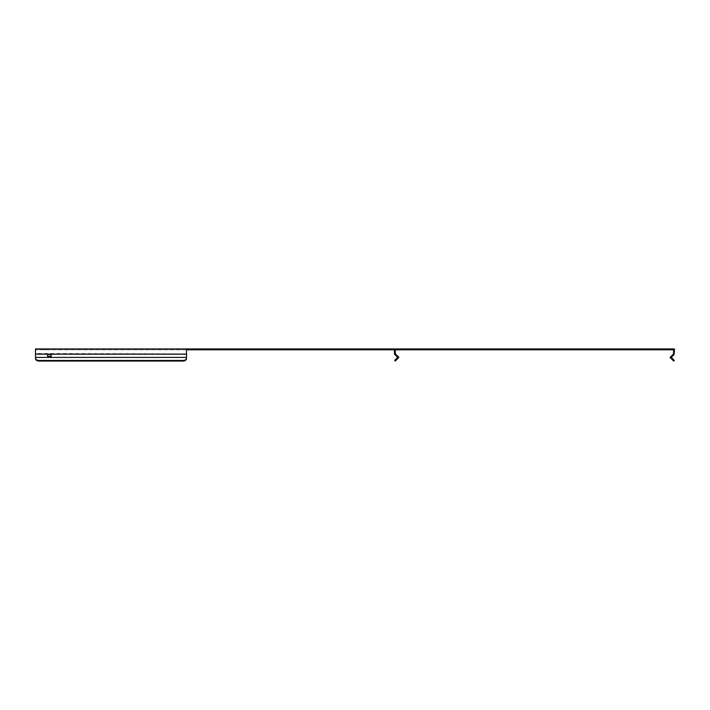 <?xml version="1.0" encoding="UTF-8"?>
<svg xmlns="http://www.w3.org/2000/svg" width="710" height="710" viewBox="0 0 710 710"><rect width="100%" height="100%" fill="white"/><g stroke="black" fill="none" stroke-linecap="round" stroke-linejoin="round"><path stroke-width="0.53" stroke-dasharray="3.55 2.66" d="M534.479 348.947L532.562 348.947L534.479 348.947M534.479 349.781L532.562 349.781L534.479 349.781M45.245 348.947L43.328 348.947L45.245 348.947M45.245 349.781L43.328 349.781L45.245 349.781M186.517 354.166L35.5 354.166L35.5 357.414L186.517 357.414L186.517 348.947L186.517 353.527L186.517 349.781L35.5 349.781L672.965 349.781L672.965 348.947L674.5 348.947L674.5 354.166L674.047 354.609L673.666 353.82L670.95 356.526L673.657 353.82L674.251 354.414L671.74 356.917L674.251 354.414M670.95 356.526L671.74 356.917L671.252 358.594L673.71 361.053M397.414 357.121L394.911 354.609L395.292 353.82L398.008 356.526L397.414 357.121L394.707 354.414L397.707 357.414L394.654 360.467L395.248 361.053L397.707 358.594L397.121 358M398.008 356.526L395.301 353.82L394.707 354.414M50.419 356.917A1.917 1.349 -0 0 0 51.333 355.763A1.917 1.349 -0 0 0 49.416 354.414A1.917 1.349 -0 0 0 47.508 355.763A1.917 1.349 -0 0 0 48.422 356.917A1.917 1.349 -0 0 0 49.416 357.121A1.917 1.349 -0 0 0 50.419 356.917L48.422 356.917M48.422 356.331A1.917 1.349 180 0 1 47.508 355.177A1.917 1.349 180 0 1 49.416 353.82A1.917 1.349 180 0 1 51.333 355.177A1.917 1.349 180 0 0 49.416 353.82A1.917 1.349 180 0 0 47.508 355.177A1.917 1.349 180 0 0 47.552 355.47M673.462 354.024L670.071 357.414L671.252 358.594M395.497 354.024L398.887 357.414L397.707 358.594M672.965 348.947L35.5 348.947L35.5 356.917L35.5 353.82L186.517 353.82L186.517 357.414L35.5 357.414L186.517 357.414L186.517 358.594L186.517 358A3.479 2.458 0 0 1 183.038 360.467L183.038 361.053A3.479 2.458 180 0 0 186.517 358.594M186.517 358L186.517 353.82L35.5 353.527L35.5 354.166M38.979 361.053L38.979 360.467A3.479 2.458 0 0 1 35.5 358L35.5 358.594A3.479 2.458 180 0 0 38.979 361.053L183.038 361.053M51.289 355.47A1.917 1.349 180 0 0 51.333 355.177A1.917 1.349 180 0 1 50.419 356.331M395.292 353.82L395.292 349.781L395.994 349.781L395.994 348.947L394.458 348.947L394.911 354.609M186.517 349.781L186.517 348.947M672.965 349.781L673.666 349.781L673.666 353.82M674.047 354.609L671.545 357.121M674.305 360.467L671.846 358M35.5 358L35.5 358.594M38.979 360.467L183.038 360.467M397.218 357.902L397.804 358.497M397.218 356.917L397.804 356.331M671.74 356.917L671.154 356.331M671.74 357.902L671.154 358.497M532.562 349.781L532.562 348.947M43.328 349.781L43.328 348.947M47.508 355.177L47.508 355.763L47.508 355.177M51.333 355.177L51.333 355.763L51.333 355.177M47.153 349.781L47.153 348.947M536.396 349.781L536.396 348.947"/><path stroke-width="1.06" d="M51.289 355.47A1.917 1.349 180 0 1 50.419 356.331A1.917 1.349 180 0 1 49.416 356.526A1.917 1.349 180 0 1 48.422 356.331L50.419 356.331L50.419 356.917L48.422 356.917L48.422 356.331A1.917 1.349 180 0 1 47.552 355.47M671.846 358L671.252 357.414L674.047 354.609L673.462 354.024L670.071 357.414L671.252 358.594L671.846 358L674.305 360.467L673.71 361.053L674.305 360.467M673.462 354.024L673.666 349.781L395.292 349.781L395.292 353.82L398.887 357.414L395.248 361.053L394.654 360.467L397.121 358L397.707 358.594M186.517 358.594L186.517 357.414L35.5 357.414L35.5 358.594L35.5 354.166L186.517 354.166L186.517 358.594A3.479 2.458 180 0 1 183.038 361.053L183.038 360.467A3.479 2.458 0 0 0 186.517 358M50.419 356.917A1.917 1.349 180 0 0 51.333 355.763A1.917 1.349 180 0 0 49.416 354.414A1.917 1.349 180 0 0 47.508 355.763A1.917 1.349 180 0 0 48.422 356.917M186.517 349.781L395.994 349.781M35.5 354.166L35.5 348.947L674.5 348.947L674.047 354.609M395.994 348.947L394.458 348.947L394.458 354.166L397.707 357.414L397.121 358M673.71 361.053L671.252 358.594M186.517 354.166L186.517 348.947M35.5 358A3.479 2.458 0 0 0 38.979 360.467L38.979 361.053L183.038 361.053M38.979 360.467L183.038 360.467M38.979 361.053A3.479 2.458 180 0 1 35.5 358.594M394.911 354.609L395.497 354.024M397.218 356.917L397.804 356.331M397.218 357.902L397.804 358.497M671.74 357.902L671.154 358.497M671.74 356.917L671.154 356.331"/></g></svg>
